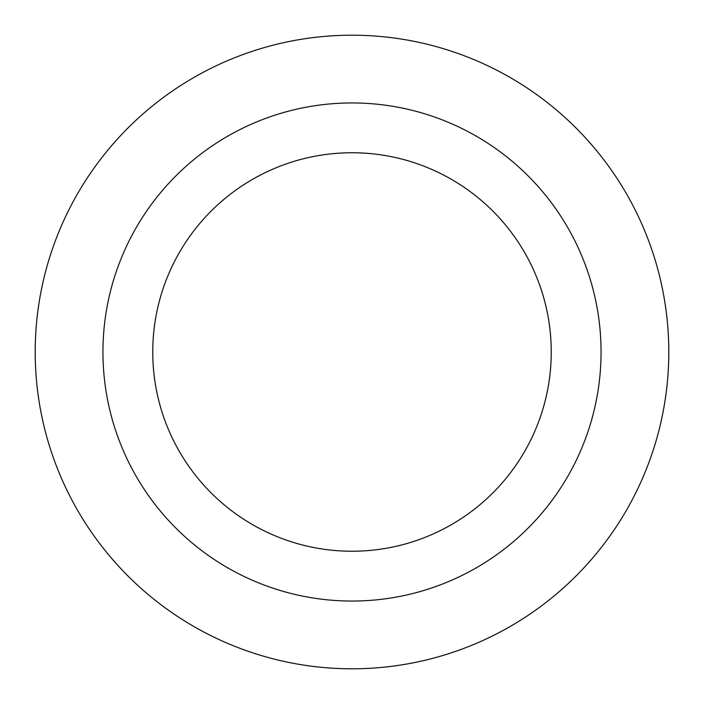 <?xml version="1.0" encoding="UTF-8"?>
<svg xmlns="http://www.w3.org/2000/svg" width="704" height="704" viewBox="0 0 704 704"><rect width="100%" height="100%" fill="white"/><g stroke="black" fill="none" stroke-linecap="round" stroke-linejoin="round"><path stroke-width="1.06" d="M352 152.75A199.25 199.25 0 0 1 524.55 451.625A199.25 199.25 0 0 1 179.45 451.625A199.25 199.25 0 0 1 352 152.75M352 102.942A249.058 249.058 0 0 1 567.688 476.529A249.058 249.058 0 0 1 136.312 476.529A249.058 249.058 0 0 1 352 102.942M352 35.2A316.8 316.8 0 0 1 626.358 510.4A316.8 316.8 0 0 1 77.642 510.4A316.8 316.8 0 0 1 352 35.2A316.8 316.8 0 0 1 626.358 510.4A316.8 316.8 0 0 1 77.642 510.4A316.8 316.8 0 0 1 352 35.2"/></g></svg>
